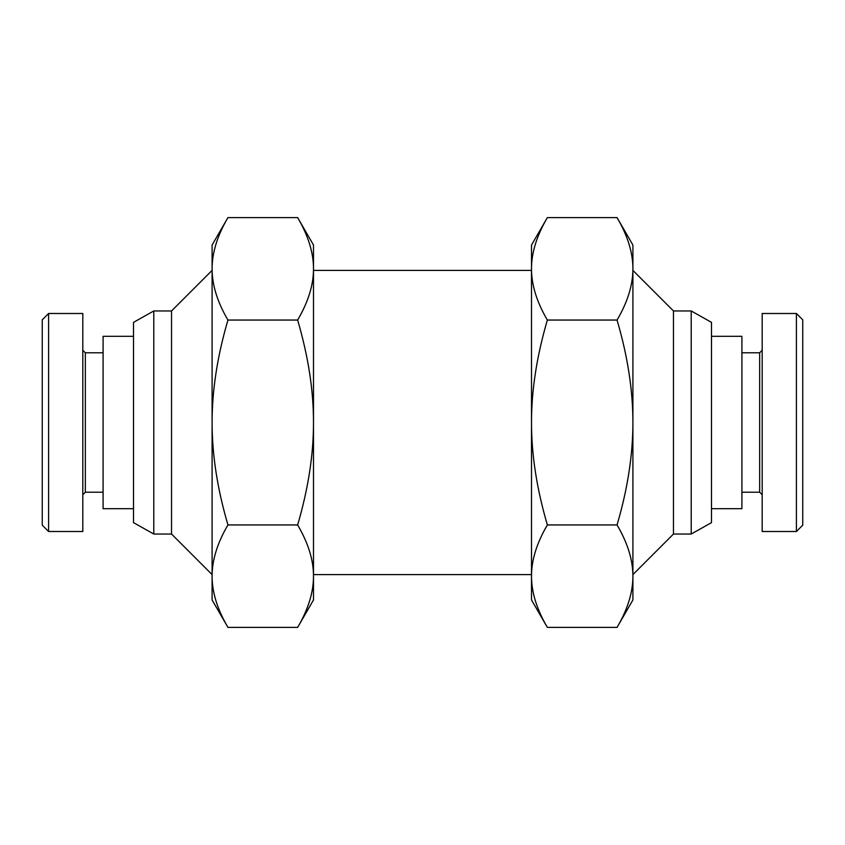 <?xml version="1.0" encoding="UTF-8"?>
<svg xmlns="http://www.w3.org/2000/svg" width="845" height="845" viewBox="0 0 845 845"><rect width="100%" height="100%" fill="white"/><g stroke="black" fill="none" stroke-linecap="round" stroke-linejoin="round"><path stroke-width="1.27" d="M711.49 322.367L711.49 522.632L691.21 534.04L691.21 310.96L711.49 322.367M153.79 534.04L133.51 522.632L133.51 322.367L153.79 310.96L153.79 534.04L171.535 534.04L171.535 310.96L212.095 270.4M153.79 310.96L171.535 310.96M691.21 534.04L673.465 534.04L673.465 310.96L691.21 310.96M673.465 310.96L632.905 270.4M313.495 270.4L531.505 270.4M133.51 508.69L103.09 508.69L103.09 336.31L133.51 336.31M103.09 492.212L85.345 492.212L85.345 352.787L82.81 350.252M103.09 352.787L85.345 352.787M48.587 531.505L48.587 313.495L82.81 313.495L82.81 531.505L48.587 531.505L42.25 525.167L42.25 319.832L48.587 313.495M711.49 336.31L741.91 336.31L741.91 508.69L711.49 508.69M741.91 352.787L759.655 352.787L759.655 492.212L762.19 494.747M759.655 352.787L762.19 350.252M796.412 313.495L796.412 531.505L762.19 531.505L762.19 313.495L796.412 313.495L802.75 319.832L802.75 525.167L796.412 531.505M313.495 576.174L313.495 599.95L297.641 627.402C308.267 609.266 313.548 592.187 313.495 576.174C313.548 560.161 308.267 543.092 297.641 524.946C308.267 488.674 313.548 454.525 313.495 422.5L313.495 576.174M297.641 217.598L313.495 245.05L313.495 268.826C313.548 252.813 308.267 235.734 297.641 217.598L227.949 217.598C217.366 235.597 212.084 252.676 212.095 268.826L212.095 245.05L227.949 217.598M227.949 627.402L212.095 599.95L212.095 576.174C212.084 592.324 217.366 609.403 227.949 627.402L297.641 627.402M547.359 627.402L531.505 599.95L531.505 576.174C531.452 592.187 536.733 609.266 547.359 627.402L617.051 627.402C627.634 609.403 632.916 592.324 632.905 576.174L632.905 599.95L617.051 627.402M531.505 268.826L531.505 245.05L547.359 217.598C536.733 235.734 531.452 252.813 531.505 268.826C531.452 284.839 536.733 301.908 547.359 320.054C536.733 356.326 531.452 390.474 531.505 422.5L531.505 268.826M617.051 217.598L632.905 245.05L632.905 268.826C632.916 252.676 627.634 235.597 617.051 217.598L547.359 217.598M632.905 268.826L632.905 576.174C632.916 560.034 627.634 542.955 617.051 524.946C627.634 488.949 632.916 454.79 632.905 422.5C632.916 390.21 627.634 356.051 617.051 320.054C627.634 302.045 632.916 284.966 632.905 268.826M531.505 576.174L531.505 422.5C531.452 454.525 536.733 488.674 547.359 524.946C536.733 543.092 531.452 560.161 531.505 576.174M617.051 320.054L547.359 320.054M617.051 524.946L547.359 524.946M212.095 576.174L212.095 268.826C212.084 284.966 217.366 302.045 227.949 320.054C217.366 356.051 212.084 390.21 212.095 422.5C212.084 454.79 217.366 488.949 227.949 524.946C217.366 542.955 212.084 560.034 212.095 576.174M313.495 268.826L313.495 422.5C313.548 390.474 308.267 356.326 297.641 320.054C308.267 301.908 313.548 284.839 313.495 268.826M227.949 320.054L297.641 320.054M227.949 524.946L297.641 524.946M673.465 534.04L632.905 574.6M313.495 574.6L531.505 574.6M171.535 534.04L212.095 574.6M85.345 492.212L82.81 494.747M741.91 492.212L759.655 492.212"/></g></svg>
